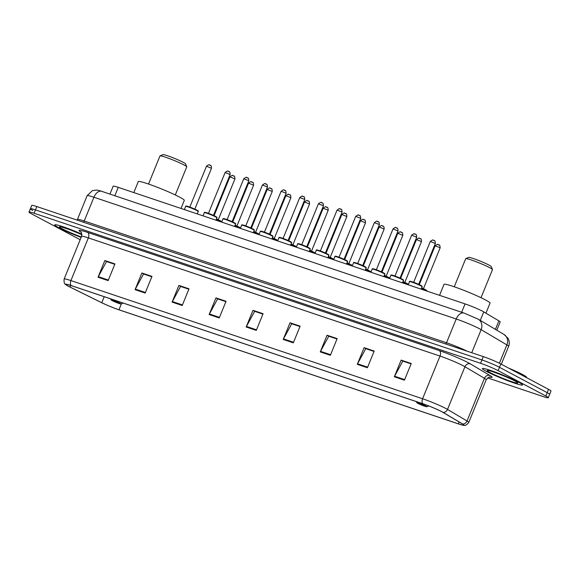 <?xml version="1.0" encoding="UTF-8"?>
<svg xmlns="http://www.w3.org/2000/svg" width="580" height="580" viewBox="0 0 580 580"><rect width="100%" height="100%" fill="white"/><g stroke="black" fill="none" stroke-linecap="round" stroke-linejoin="round"><path stroke-width="0.87" d="M109.953 194.075L113.172 186.202A13.55 1.087 22.2 0 1 118.262 187.362L465.059 303.906A13.55 1.087 22.2 0 1 483.756 311.902L498.887 320.87A13.55 1.087 22.2 0 1 500.192 321.965L496.828 330.208M487.62 377.906L543.184 396.575A13.55 1.087 -157.8 0 0 548.281 397.735L551 391.065A13.55 1.087 -157.8 0 0 548.557 389.339L500.845 363.972A13.55 1.087 -157.8 0 0 483.292 356.613L36.816 206.567A13.55 1.087 -157.8 0 0 31.719 205.414L30.363 208.749A13.55 1.087 -157.8 0 0 32.806 210.475M548.281 397.735A13.55 1.087 -157.8 0 0 545.831 396.01L498.126 370.642A13.55 1.087 -157.8 0 0 480.566 363.283L34.09 213.237L35.453 209.902A13.55 1.087 -157.8 0 0 30.363 208.749A13.55 1.087 -157.8 0 1 35.453 209.902L481.929 359.948L35.453 209.902L36.816 206.567M498.126 370.642L499.489 367.307A13.55 1.087 -157.8 0 0 481.929 359.948A13.55 1.087 -157.8 0 1 499.489 367.307L547.194 392.674L499.489 367.307L500.845 363.972M549.637 394.4A13.55 1.087 -157.8 0 0 547.194 392.674A13.55 1.087 -157.8 0 1 549.637 394.4M58.667 227.621A21.685 1.74 -157.8 0 0 81.127 237.387A21.685 1.74 -157.8 0 1 58.667 227.621A21.685 1.74 -157.8 0 1 54.752 224.859A21.685 1.74 -157.8 0 0 58.667 227.621M486.286 371.33A21.685 1.74 -157.8 0 0 508.413 380.973A21.685 1.74 -157.8 0 0 522.522 384.953A21.685 1.74 -157.8 0 0 518.614 382.191A21.685 1.74 -157.8 0 0 496.487 372.556A21.685 1.74 -157.8 0 0 482.372 368.568A21.685 1.74 -157.8 0 0 486.286 371.33A21.685 1.74 -157.8 0 0 508.413 380.973A21.685 1.74 -157.8 0 0 522.522 384.953A21.685 1.74 -157.8 0 0 518.614 382.191A21.685 1.74 -157.8 0 0 496.487 372.556A21.685 1.74 -157.8 0 0 482.372 368.568A21.685 1.74 -157.8 0 0 486.286 371.33M68.454 286.237A14.457 1.16 22.2 0 1 65.852 284.403A14.457 1.16 22.2 0 1 71.282 285.635L422.943 403.818A14.457 1.16 22.2 0 1 442.881 412.344L462.398 423.915A14.457 1.16 22.2 0 1 463.79 425.082A14.457 1.16 22.2 0 1 458.36 423.842L118.951 309.778A14.457 1.16 22.2 0 1 101.768 302.724L69.999 287.027A14.457 1.16 22.2 0 1 68.454 286.237M68.186 286.15A14.819 1.189 -157.8 0 0 69.774 286.955L101.543 302.651A14.819 1.189 -157.8 0 0 119.154 309.887L458.555 423.951A14.819 1.189 -157.8 0 0 463.471 425.299A14.819 1.189 -157.8 0 0 462.695 424.024L443.185 412.452A14.819 1.189 -157.8 0 0 422.74 403.709L71.079 285.527A14.819 1.189 -157.8 0 0 65.924 284.78A14.819 1.189 -157.8 0 0 68.186 286.15M404.434 380.19L411.242 363.515L401.135 360.115L394.335 376.79L404.434 380.19M411.082 363.892L402.817 361.115L394.596 376.232A3.611 2.233 108.6 0 0 394.335 376.79M403.107 361.209L401.135 360.115M367.394 367.742L374.201 351.067L364.102 347.666L357.294 364.349L367.394 367.742M374.049 351.444L365.777 348.667L357.563 363.783A3.611 2.233 108.6 0 0 357.294 364.349M366.074 348.761L364.102 347.666M330.361 355.293L337.161 338.618L327.062 335.226L320.254 351.9L330.361 355.293M337.009 338.995L328.737 336.219L320.522 351.335A3.611 2.233 108.6 0 0 320.254 351.9M329.034 336.313L327.062 335.226M293.32 342.845L300.121 326.17L290.022 322.777L283.221 339.452L293.32 342.845M299.969 326.547L291.704 323.77L283.482 338.887A3.611 2.233 108.6 0 0 283.221 339.452M291.994 323.872L290.022 322.777M108.126 280.611L114.934 263.936L104.835 260.536L98.027 277.211L108.126 280.611M114.782 264.313L106.51 261.536L98.296 276.653A3.611 2.233 108.6 0 0 98.027 277.211M106.807 261.631L104.835 260.536M145.167 293.06L151.975 276.377L141.868 272.984L135.067 289.659L145.167 293.06M151.815 276.762L143.55 273.985L135.336 289.101A3.611 2.233 108.6 0 0 135.067 289.659M143.847 274.079L141.868 272.984M182.207 305.5L189.007 288.825L178.908 285.433L172.1 302.107L182.207 305.5M188.855 289.21L180.59 286.426L172.369 301.549A3.611 2.233 108.6 0 0 172.1 302.107M180.88 286.527L178.908 285.433M219.24 317.949L226.048 301.274L215.948 297.881L209.141 314.556L219.24 317.949M225.895 301.658L217.623 298.874L209.409 313.99A3.611 2.233 108.6 0 0 209.141 314.556M217.92 298.976L215.948 297.881M256.28 330.397L263.088 313.722L252.989 310.329L246.181 327.004L256.28 330.397M262.928 314.099L254.663 311.322L246.449 326.438A3.611 2.233 108.6 0 0 246.181 327.004M254.961 311.424L252.989 310.329M81.845 234.139A21.685 1.74 -157.8 0 0 54.752 224.859A21.685 1.74 -157.8 0 1 81.845 234.139M34.09 213.237A13.55 1.087 -157.8 0 0 29 212.084A13.55 1.087 -157.8 0 0 31.443 213.81L79.156 239.17A13.55 1.087 -157.8 0 0 80.185 239.707M329.048 336.277L337.024 338.959M366.089 348.725L374.064 351.407M403.122 361.173L411.097 363.856M217.935 298.939L225.91 301.614M180.895 286.491L188.87 289.166M143.862 274.043L151.829 276.725M106.822 261.594L114.796 264.277M292.008 323.829L299.983 326.511M254.975 311.387L262.95 314.063M175.291 194.96L186.753 166.866A14.457 1.16 -157.8 0 0 186.745 166.757L185.506 163.835A12.194 0.979 -157.8 0 0 183.316 162.371A12.194 0.979 -157.8 0 0 171.303 157.115A12.194 0.979 -157.8 0 0 162.994 154.65L160.065 155.868A14.457 1.16 -157.8 0 0 159.986 155.94L148.524 184.041M186.745 166.757A14.457 1.16 -157.8 0 0 184.15 165.024A14.457 1.16 -157.8 0 0 169.911 158.79A14.457 1.16 -157.8 0 0 160.065 155.868M120.082 303.253A5.423 0.435 -157.8 0 0 114.354 300.774A5.423 0.435 -157.8 0 0 111.019 299.882A5.423 0.435 -157.8 0 0 111.998 300.534A5.423 0.435 -157.8 0 0 117.334 302.876A5.423 0.435 -157.8 0 0 121.024 303.971A5.423 0.435 -157.8 0 0 120.082 303.253M181.011 208.445L184.295 200.39A24.846 1.994 -157.8 0 0 179.815 197.222A24.846 1.994 -157.8 0 0 154.461 186.18A24.846 1.994 -157.8 0 0 138.286 181.612L133.813 192.582M481.023 297.707L492.485 269.613A14.457 1.16 -157.8 0 0 492.478 269.504L491.238 266.582A12.194 0.979 -157.8 0 0 489.049 265.118A12.194 0.979 -157.8 0 0 477.036 259.862A12.194 0.979 -157.8 0 0 468.727 257.397L465.798 258.615A14.457 1.16 -157.8 0 0 465.718 258.687L454.256 286.788M492.478 269.504A14.457 1.16 -157.8 0 0 489.875 267.771A14.457 1.16 -157.8 0 0 475.643 261.536A14.457 1.16 -157.8 0 0 465.798 258.615M425.807 406A5.423 0.435 -157.8 0 0 420.087 403.521A5.423 0.435 -157.8 0 0 416.752 402.629A5.423 0.435 -157.8 0 0 417.73 403.281A5.423 0.435 -157.8 0 0 423.066 405.623A5.423 0.435 -157.8 0 0 426.757 406.718A5.423 0.435 -157.8 0 0 425.807 406M485.924 313.185L490.027 303.137A24.846 1.994 -157.8 0 0 485.547 299.969A24.846 1.994 -157.8 0 0 460.186 288.927A24.846 1.994 -157.8 0 0 444.019 284.36L439.546 295.329M526.495 377.609L526.596 377.377A22.584 1.812 -157.8 0 0 522.515 374.499A22.584 1.812 -157.8 0 0 508.529 368.061M114.847 195.721L118.262 187.362M495.414 329.375L498.887 320.87M480.291 320.399L483.756 311.902M461.651 312.265L465.059 303.906M499.394 363.232L506.869 344.911A9.034 7.931 -59.3 0 0 503.984 334.457L508 338.256C509.472 340.859 509.675 343.563 508.609 346.369A18.067 1.45 -157.8 0 0 506.869 344.911L481.153 329.657A18.067 1.45 -157.8 0 0 479.631 328.809A18.067 1.45 -157.8 0 0 456.221 319L93.924 197.243A18.067 1.45 -157.8 0 0 87.13 195.699L92.481 190.573L96.657 190.059L99.883 190.726L464.072 313.077A9.034 5.582 -71.4 0 0 456.221 319L446.527 342.765A18.067 1.45 22.2 0 1 467.277 351.233M83.361 222.213A2.262 1.392 108.6 0 0 84.231 221.009L93.924 197.243A9.034 5.582 -71.4 0 1 101.775 191.32M471.736 352.734L481.153 329.657A9.034 7.931 -59.3 0 0 478.268 319.203L503.984 334.457M77.046 220.088L77.437 219.465A18.067 1.45 22.2 0 1 84.231 221.009L446.527 342.765A2.262 1.392 108.6 0 1 445.665 343.969M483.292 356.613L480.566 363.283M548.557 389.339L545.831 396.01M81.019 232.145A22.584 1.812 22.2 0 1 87.566 232.392L439.227 350.574A4.517 2.791 -71.4 0 1 440.01 356.069L88.349 237.887A18.067 1.45 -157.8 0 0 81.555 236.343C81.65 233.095 81.374 231.594 80.736 231.833M439.227 350.574A22.584 1.812 22.2 0 1 468.48 362.841A22.584 1.812 22.2 0 1 470.387 363.899L489.897 375.477A22.584 1.812 22.2 0 1 489.513 377.13M463.413 365.879A18.067 1.45 -157.8 0 0 440.01 356.069L422.588 398.757A18.067 1.45 22.2 0 1 447.513 409.415L467.03 420.993A18.067 1.45 22.2 0 1 468.771 422.443L486.192 379.755A18.067 1.45 -157.8 0 0 484.452 378.298L464.935 366.727A18.067 1.45 -157.8 0 0 463.413 365.879M462.695 424.024A4.517 3.966 -59.3 0 0 467.03 420.993L484.452 378.298A4.517 3.966 120.7 0 1 489.897 375.477M443.185 412.452A4.517 3.966 -59.3 0 0 447.513 409.415L464.935 366.727A4.517 3.966 120.7 0 1 470.387 363.899M422.74 403.709A4.517 2.791 -71.4 0 1 422.588 398.757L70.927 280.575A4.517 2.791 108.6 0 0 71.079 285.527M65.924 284.78C66.019 284.156 63.626 285.106 64.133 279.031A18.067 1.45 22.2 0 1 70.927 280.575L88.349 237.887A4.517 2.791 -71.4 0 0 87.566 232.392M458.36 423.842L459.121 421.972M69.999 287.027L70.658 285.425M101.768 302.724L104.226 296.706M118.951 309.778L121.387 303.818M256.512 329.824L246.449 326.438M219.479 317.376L209.409 313.99M182.439 304.928L172.369 301.549M145.399 292.48L135.336 289.101M108.366 280.038L98.296 276.653M293.552 342.272L283.482 338.887M330.593 354.721L320.522 351.335M367.633 367.169L357.563 363.783M404.666 379.61L394.596 376.232M61.219 226.896L69.984 229.745L81.882 234.654A16.479 1.319 -157.8 0 0 63.227 227.425A16.479 1.319 -157.8 0 0 62.546 228.926A16.479 1.319 -157.8 0 0 81.302 236.966M514.736 380.893A16.479 1.319 -157.8 0 0 493.384 371.947A16.479 1.319 -157.8 0 0 490.165 372.635A16.479 1.319 -157.8 0 0 511.516 381.582A16.479 1.319 -157.8 0 0 514.736 380.893M185.701 206.386C185.433 205.914 186.144 205.922 187.84 206.407L196.895 210.127C198.222 210.852 198.672 211.308 198.244 211.504A6.779 0.544 -157.8 0 0 197.026 210.642A6.779 0.544 -157.8 0 0 190.11 207.625A6.779 0.544 -157.8 0 0 185.701 206.386L184.389 209.583M189.812 207.075L194.822 209.126L211.497 168.28L206.473 166.228L189.805 207.075M186.615 206.465A6.322 0.507 22.2 0 1 189.406 206.937A6.322 0.507 22.2 0 1 196.859 210.112M209.496 165.053L210.17 165.278M204.356 212.65C204.088 212.186 204.798 212.193 206.494 212.679L215.55 216.398C216.876 217.116 217.326 217.58 216.898 217.768A6.779 0.544 -157.8 0 0 215.673 216.905A6.779 0.544 -157.8 0 0 208.764 213.897A6.779 0.544 -157.8 0 0 204.356 212.65L203.043 215.854M208.466 213.346L213.476 215.39L230.151 174.544L225.127 172.499L208.459 213.346M205.262 212.737A6.322 0.507 22.2 0 1 208.061 213.201A6.322 0.507 22.2 0 1 215.513 216.376M228.15 171.325L228.825 171.549M223.003 218.921C222.742 218.457 223.452 218.464 225.149 218.943L234.204 222.669C235.531 223.387 235.98 223.844 235.552 224.039A6.779 0.544 -157.8 0 0 234.327 223.177A6.779 0.544 -157.8 0 0 227.418 220.168A6.779 0.544 -157.8 0 0 223.003 218.921L221.698 222.118A6.779 0.544 -157.8 0 0 220.465 221.277A6.779 0.544 -157.8 0 0 216.26 219.341M227.113 219.617L232.13 221.661L248.805 180.815L248.312 180.467L243.781 178.77L227.113 219.617M223.916 219.001A6.322 0.507 22.2 0 1 226.715 219.472A6.322 0.507 22.2 0 1 234.161 222.648M246.804 177.596L247.479 177.821M241.657 225.192C241.396 224.721 242.106 224.728 243.803 225.214L252.858 228.933C254.185 229.658 254.635 230.115 254.207 230.311A6.779 0.544 -157.8 0 0 252.981 229.448A6.779 0.544 -157.8 0 0 246.072 226.432A6.779 0.544 -157.8 0 0 241.657 225.192L240.352 228.389A6.779 0.544 -157.8 0 0 239.119 227.548A6.779 0.544 -157.8 0 0 234.914 225.613M245.768 225.881L250.785 227.933L267.452 187.086L266.967 186.738L262.435 185.034L245.768 225.881M242.57 225.272A6.322 0.507 22.2 0 1 245.369 225.743A6.322 0.507 22.2 0 1 252.815 228.919M265.459 183.86L266.133 184.092M260.311 231.456C260.05 230.992 260.761 230.999 262.457 231.485L271.512 235.204C272.839 235.929 273.289 236.386 272.861 236.582A6.779 0.544 -157.8 0 0 271.636 235.712A6.779 0.544 -157.8 0 0 264.719 232.703A6.779 0.544 -157.8 0 0 260.311 231.456L259.006 234.661A6.779 0.544 -157.8 0 0 257.774 233.812A6.779 0.544 -157.8 0 0 253.569 231.877M264.422 232.152L269.439 234.197L286.107 193.35L285.621 193.01L281.09 191.306L264.422 232.152M261.225 231.543A6.322 0.507 22.2 0 1 264.023 232.007A6.322 0.507 22.2 0 1 271.469 235.183M284.113 190.131L284.787 190.356M278.965 237.727C278.697 237.263 279.415 237.271 281.111 237.749L290.167 241.476C291.493 242.194 291.943 242.65 291.515 242.846A6.779 0.544 -157.8 0 0 290.29 241.983A6.779 0.544 -157.8 0 0 283.373 238.975A6.779 0.544 -157.8 0 0 278.965 237.727L277.661 240.925M283.076 238.423L288.093 240.468L304.761 199.621L304.275 199.274L299.744 197.577L283.076 238.423M279.879 237.807A6.322 0.507 22.2 0 1 282.677 238.279A6.322 0.507 22.2 0 1 290.123 241.454M302.767 196.402L303.442 196.627M297.62 243.999C297.351 243.527 298.069 243.535 299.766 244.02L308.821 247.74C310.148 248.465 310.59 248.921 310.169 249.117A6.779 0.544 -157.8 0 0 308.944 248.255A6.779 0.544 -157.8 0 0 302.028 245.238A6.779 0.544 -157.8 0 0 297.62 243.999L296.315 247.196A6.779 0.544 -157.8 0 0 295.075 246.355A6.779 0.544 -157.8 0 0 290.87 244.419M301.731 244.688L306.748 246.739L323.415 205.893L322.93 205.545L318.398 203.841L301.731 244.688M298.533 244.079A6.322 0.507 22.2 0 1 301.332 244.55A6.322 0.507 22.2 0 1 308.777 247.725M321.421 202.667L322.096 202.899M316.274 250.263C316.006 249.799 316.724 249.806 318.413 250.292L327.475 254.011C328.795 254.736 329.244 255.193 328.824 255.388A6.779 0.544 -157.8 0 0 327.599 254.526A6.779 0.544 -157.8 0 0 320.682 251.51A6.779 0.544 -157.8 0 0 316.274 250.263L314.969 253.467M320.385 250.959L325.402 253.003L342.07 212.157L341.584 211.816L337.052 210.112L320.385 250.959M317.188 250.35A6.322 0.507 22.2 0 1 319.979 250.814A6.322 0.507 22.2 0 1 327.432 253.989M340.076 208.938L340.75 209.162M334.928 256.534C334.66 256.07 335.378 256.077 337.067 256.556L346.13 260.282C347.449 261 347.899 261.457 347.478 261.652A6.779 0.544 -157.8 0 0 346.253 260.79A6.779 0.544 -157.8 0 0 339.336 257.781A6.779 0.544 -157.8 0 0 334.928 256.534L333.623 259.731A6.779 0.544 -157.8 0 0 332.383 258.89A6.779 0.544 -157.8 0 0 328.178 256.954M339.039 257.23L344.056 259.274L360.724 218.428L360.238 218.08L355.707 216.383L339.039 257.23M335.842 256.621A6.322 0.507 22.2 0 1 338.633 257.085A6.322 0.507 22.2 0 1 346.086 260.26M358.73 215.209L359.404 215.434M353.582 262.805C353.314 262.334 354.032 262.341 355.721 262.827L364.784 266.546C366.103 267.271 366.553 267.728 366.132 267.924A6.779 0.544 -157.8 0 0 364.907 267.061A6.779 0.544 -157.8 0 0 357.99 264.045A6.779 0.544 -157.8 0 0 353.582 262.805L352.277 266.002A6.779 0.544 -157.8 0 0 351.038 265.161A6.779 0.544 -157.8 0 0 346.833 263.226M357.693 263.494L362.703 265.546L379.378 224.699L378.892 224.351L374.361 222.648L357.693 263.494M354.496 262.885A6.322 0.507 22.2 0 1 357.287 263.356A6.322 0.507 22.2 0 1 364.74 266.532M377.384 221.473L378.059 221.705M372.237 269.069C371.968 268.605 372.686 268.613 374.375 269.098L383.438 272.817C384.757 273.543 385.207 273.999 384.779 274.195A6.779 0.544 -157.8 0 0 383.561 273.332A6.779 0.544 -157.8 0 0 376.645 270.316A6.779 0.544 -157.8 0 0 372.237 269.069L370.932 272.274M376.348 269.765L381.357 271.81L398.032 230.963L393.015 228.919L376.34 269.765M373.15 269.156A6.322 0.507 22.2 0 1 375.941 269.62A6.322 0.507 22.2 0 1 383.395 272.796M396.038 227.744L396.713 227.969M390.891 275.34C390.623 274.876 391.333 274.884 393.03 275.369L402.092 279.089C403.412 279.806 403.861 280.263 403.434 280.459A6.779 0.544 -157.8 0 0 402.215 279.596A6.779 0.544 -157.8 0 0 395.299 276.587A6.779 0.544 -157.8 0 0 390.891 275.34L389.586 278.538A6.779 0.544 -157.8 0 0 388.346 277.697A6.779 0.544 -157.8 0 0 384.141 275.761M395.002 276.036L400.012 278.081L416.686 237.235L411.67 235.19L394.995 276.036M391.804 275.427A6.322 0.507 22.2 0 1 394.596 275.892A6.322 0.507 22.2 0 1 402.049 279.067M414.693 234.015L415.36 234.24M409.545 281.612C409.277 281.14 409.988 281.155 411.684 281.633L420.739 285.353C422.066 286.078 422.515 286.535 422.088 286.73A6.779 0.544 -157.8 0 0 420.87 285.868A6.779 0.544 -157.8 0 0 413.953 282.851A6.779 0.544 -157.8 0 0 409.545 281.612L408.233 284.809M430.316 241.454C434.391 238.445 432.484 240.801 434.224 240.599C434.848 240.308 435.217 241.28 435.341 243.506L430.316 241.454L413.649 282.3L418.666 284.352M410.459 281.692A6.322 0.507 22.2 0 1 413.25 282.163A6.322 0.507 22.2 0 1 420.703 285.338M433.347 240.28L434.014 240.512M221.683 222.14C222.118 221.981 221.669 221.524 220.335 220.762L216.412 218.957A6.322 0.507 22.2 0 1 220.298 220.748M216.47 218.812L218.261 219.762L234.936 178.916L229.919 176.864C233.987 173.855 232.08 176.211 233.82 176.008C234.458 175.696 234.827 176.668 234.936 178.916M232.942 175.696L233.61 175.921M240.338 228.411C240.773 228.252 240.323 227.795 238.989 227.034L235.067 225.229A6.322 0.507 22.2 0 1 238.953 227.019M235.125 225.083L236.915 226.033L253.59 185.187L248.566 183.135C252.641 180.126 250.734 182.482 252.474 182.279C253.112 181.968 253.482 182.939 253.59 185.187M251.589 181.96L252.264 182.192M258.992 234.675C259.427 234.516 258.977 234.059 257.643 233.305L253.721 231.493A6.322 0.507 22.2 0 1 257.607 233.283M253.779 231.355L255.57 232.297L272.245 191.451L267.22 189.406C271.295 186.398 269.388 188.746 271.128 188.551C271.766 188.239 272.136 189.203 272.245 191.451M270.244 188.232L270.918 188.457M277.653 240.925A6.779 0.544 -157.8 0 0 276.421 240.084A6.779 0.544 -157.8 0 0 272.223 238.148M277.646 240.946C278.081 240.787 277.632 240.33 276.298 239.576L272.375 237.764A6.322 0.507 22.2 0 1 276.254 239.554M272.433 237.619L274.224 238.569L290.899 197.722L285.875 195.677C289.949 192.661 288.043 195.018 289.782 194.815C290.421 194.503 290.79 195.475 290.899 197.722M288.898 194.503L289.572 194.728M296.3 247.218C296.735 247.058 296.286 246.601 294.952 245.84L291.029 244.035A6.322 0.507 22.2 0 1 294.908 245.826M291.087 243.89L292.878 244.84L309.553 203.993L304.529 201.942C308.596 198.933 306.697 201.289 308.437 201.086C309.067 200.774 309.445 201.746 309.553 203.993M307.552 200.767L308.226 200.999M314.954 253.46A6.779 0.544 -157.8 0 0 313.729 252.626A6.779 0.544 -157.8 0 0 309.524 250.683M314.954 253.489C315.389 253.329 314.94 252.865 313.606 252.112L309.684 250.299A6.322 0.507 22.2 0 1 313.562 252.09M309.742 250.161L311.532 251.104L328.2 210.257L323.183 208.213C327.25 205.204 325.351 207.553 327.091 207.357C327.722 207.045 328.099 208.01 328.2 210.257M326.207 207.038L326.881 207.263M333.609 259.753C334.044 259.594 333.594 259.137 332.26 258.383L328.338 256.57A6.322 0.507 22.2 0 1 332.217 258.361M328.396 256.425L330.187 257.375L346.854 216.529L341.837 214.484C345.905 211.468 344.005 213.824 345.745 213.621C346.376 213.31 346.746 214.281 346.854 216.529M344.861 213.31L345.535 213.534M352.263 266.024C352.698 265.865 352.248 265.408 350.914 264.647L346.992 262.841A6.322 0.507 22.2 0 1 350.871 264.632M347.05 262.696L348.841 263.646L365.509 222.8L360.492 220.748C364.559 217.739 362.66 220.095 364.399 219.893C365.03 219.581 365.4 220.552 365.509 222.8M363.515 219.573L364.189 219.805M370.917 272.267A6.779 0.544 -157.8 0 0 369.692 271.433A6.779 0.544 -157.8 0 0 365.487 269.497M370.917 272.296C371.352 272.136 370.903 271.672 369.569 270.918L365.646 269.106A6.322 0.507 22.2 0 1 369.525 270.896M365.704 268.968L367.495 269.91L384.163 229.064L379.146 227.019C383.213 224.011 381.314 226.36 383.054 226.164C383.685 225.852 384.054 226.816 384.163 229.064M382.169 225.845L382.843 226.069M389.572 278.56C390.007 278.4 389.557 277.943 388.223 277.189L384.301 275.377A6.322 0.507 22.2 0 1 388.179 277.168M384.359 275.232L386.149 276.181L402.817 235.335L397.8 233.29C401.867 230.274 399.968 232.631 401.708 232.428C402.339 232.123 402.709 233.088 402.817 235.335M400.824 232.116L401.498 232.341M406.834 283.439A6.322 0.507 22.2 0 0 402.955 281.648L406.877 283.453C408.211 284.214 408.661 284.671 408.226 284.831A6.779 0.544 -157.8 0 0 407 283.968A6.779 0.544 -157.8 0 0 402.796 282.032M403.013 281.503L404.797 282.453L421.471 241.606L416.454 239.554C420.522 236.546 418.622 238.902 420.362 238.699C420.993 238.387 421.363 239.359 421.471 241.606M419.478 238.38L420.152 238.612M421.609 287.919L425.532 289.724C426.865 290.478 427.315 290.942 426.88 291.102A6.779 0.544 -157.8 0 0 425.655 290.239A6.779 0.544 -157.8 0 0 421.45 288.303M421.602 287.919A6.322 0.507 22.2 0 1 425.488 289.703M421.667 287.774L423.451 288.717M439.633 247.53L435.109 245.826C439.176 242.817 437.276 245.173 439.016 244.97C439.647 244.658 440.017 245.623 440.126 247.87L439.633 247.53M438.132 244.651L438.806 244.876M464.072 313.077L478.268 319.203M87.13 195.699L77.437 219.465M508.609 346.369L501.323 364.226M463.471 425.299C463.84 424.792 464.885 427.134 468.771 422.443M29 212.084L30.363 208.749M64.133 279.031L81.555 236.343M486.192 379.755C488.396 377.37 489.643 376.485 489.933 377.109M111.019 299.882L110.577 298.838M121.024 303.971L123.177 303.072M416.752 402.629L416.31 401.585M426.757 406.718L428.685 405.913M488.838 370.606L488.57 370.627C488.563 369.953 508.029 377.08 514.482 380.784L516.483 381.887M211.497 168.28C211.374 166.047 211.004 165.082 210.381 165.373C208.64 165.576 210.547 163.219 206.473 166.228M198.244 211.504L197.265 213.911M230.151 174.544C230.028 172.318 229.658 171.354 229.035 171.644C227.295 171.84 229.201 169.49 225.127 172.499M216.898 217.768L215.919 220.175M248.805 180.815C248.682 178.589 248.312 177.618 247.689 177.908C245.949 178.111 247.849 175.754 243.781 178.77M235.552 224.039L234.574 226.446M267.452 187.086C267.337 184.86 266.967 183.889 266.343 184.179C264.603 184.382 266.503 182.026 262.435 185.034M254.207 230.311L253.228 232.718M286.107 193.35C285.991 191.124 285.621 190.16 284.998 190.45C283.257 190.646 285.157 188.297 281.09 191.306M272.861 236.582L271.875 238.982M304.761 199.621C304.645 197.396 304.268 196.424 303.652 196.714C301.912 196.917 303.811 194.561 299.744 197.577M291.515 242.846L290.529 245.253M323.415 205.893C323.299 203.667 322.922 202.695 322.306 202.986C320.566 203.188 322.465 200.832 318.398 203.841M310.169 249.117L309.183 251.524M342.07 212.157C341.946 209.931 341.576 208.967 340.96 209.257C339.22 209.452 341.12 207.104 337.052 210.112M328.824 255.388L327.838 257.788M360.724 218.428C360.601 216.202 360.231 215.231 359.614 215.521C357.875 215.724 359.774 213.368 355.707 216.383M347.478 261.652L346.492 264.06M379.378 224.699C379.255 222.474 378.885 221.502 378.269 221.792C376.529 221.995 378.428 219.639 374.361 222.648M366.132 267.924L365.146 270.331M398.032 230.963C397.909 228.737 397.539 227.773 396.916 228.063C395.176 228.266 397.083 225.91 393.015 228.919M384.779 274.195L383.8 276.595M416.686 237.235C416.563 235.009 416.193 234.037 415.57 234.327C413.83 234.53 415.737 232.174 411.67 235.19M403.434 280.459L402.455 282.866M435.341 243.506L418.673 284.352M422.088 286.73L421.109 289.137M229.919 176.864L214.078 215.673M248.566 183.135L232.732 221.937M267.22 189.406L251.387 228.208M285.875 195.677L270.041 234.48M304.529 201.942L288.695 240.743M323.183 208.213L307.349 247.015M341.837 214.484L326.004 253.286M360.492 220.748L344.658 259.55M379.146 227.019L363.312 265.821M397.8 233.29L381.966 272.092M416.454 239.554L400.62 278.356M435.109 245.826L419.275 284.628M440.126 247.87L423.458 288.717"/></g></svg>
